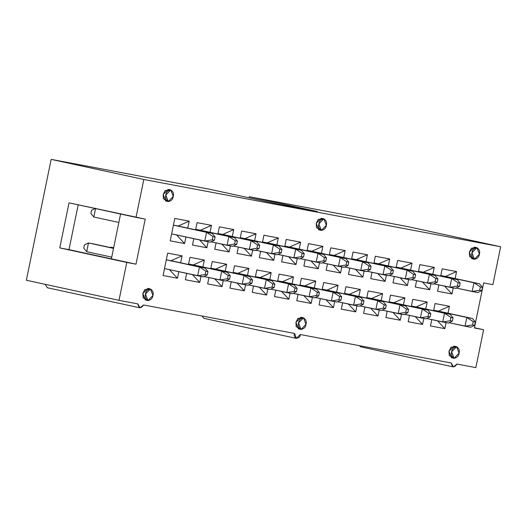 <?xml version="1.0" encoding="UTF-8"?>
<svg xmlns="http://www.w3.org/2000/svg" width="527" height="527" viewBox="0 0 527 527"><rect width="100%" height="100%" fill="white"/><g stroke="black" fill="none" stroke-linecap="round" stroke-linejoin="round"><path stroke-width="0.79" d="M83.78 248.164L84.452 244.884L83.78 248.164L86.698 251.702L111.737 257.13L86.698 251.702L88.49 242.96L86.698 251.702L83.78 248.164M164.51 268.579L197.658 275.773L199.456 267.031L166.301 259.837L205.069 268.091L171.044 260.707L205.069 268.091L199.456 267.031L205.879 271.227L205.207 274.508L207.315 274.903L207.987 271.629L205.879 271.227L207.987 271.629L205.069 268.091L207.987 271.629L207.315 274.903L203.27 276.833L164.51 268.579M113.529 248.388L88.49 242.96L113.529 248.388M94.102 244.014L113.562 248.237L88.49 242.96L84.452 244.884L88.49 242.96L94.102 244.014M205.879 271.227L199.456 267.031L197.658 275.773L205.207 274.508L205.879 271.227M205.207 274.508L197.658 275.773L203.27 276.833L207.315 274.903L205.207 274.508M90.894 213.475L91.573 210.201L90.894 213.475L93.819 217.012L118.852 222.44L93.819 217.012L95.611 208.27L93.819 217.012L90.894 213.475M171.631 233.896L204.779 241.083L206.571 232.341L173.423 225.154L212.19 233.402L178.166 226.024L212.19 233.402L206.571 232.341L213 236.544L212.328 239.818L214.436 240.213L215.108 236.939L213 236.544L215.108 236.939L212.19 233.402L215.108 236.939L214.436 240.213L210.392 242.143L171.631 233.896M213 236.544L206.571 232.341L204.779 241.083L212.328 239.818L213 236.544M212.328 239.818L204.779 241.083L210.392 242.143L214.436 240.213L212.328 239.818M95.611 208.27L91.573 210.201L95.611 208.27M211.077 241.821L227.058 245.286L228.856 236.544L195.708 229.357L234.469 237.605L200.444 230.22L234.469 237.605L228.856 236.544L235.279 240.74L234.607 244.021L236.715 244.416L237.387 241.142L235.279 240.74L237.387 241.142L234.469 237.605L237.387 241.142L236.715 244.416L232.677 246.346L211.077 241.821M235.279 240.74L228.856 236.544L227.058 245.286L234.607 244.021L235.279 240.74M234.607 244.021L227.058 245.286L232.677 246.346L236.715 244.416L234.607 244.021M233.356 246.017L249.343 249.488L251.135 240.747L217.987 233.553L256.748 241.807L222.73 234.423L256.748 241.807L251.135 240.747L257.565 244.943L256.893 248.224L258.994 248.619L259.666 245.338L257.565 244.943L259.666 245.338L256.748 241.807L259.666 245.338L258.994 248.619L254.956 250.542L233.356 246.017M257.565 244.943L251.135 240.747L249.343 249.488L256.893 248.224L257.565 244.943M256.893 248.224L249.343 249.488L254.956 250.542L258.994 248.619L256.893 248.224M203.956 276.504L219.937 279.975L221.735 271.234L188.587 264.04L227.348 272.294L193.323 264.91L227.348 272.294L221.735 271.234L228.165 275.43L227.486 278.711L229.594 279.106L230.266 275.825L228.165 275.43L230.266 275.825L227.348 272.294L230.266 275.825L229.594 279.106L225.556 281.029L203.956 276.504M113.654 247.782L110.769 247.163L110.677 247.611L110.769 247.163L113.654 247.782M113.667 247.703L110.769 247.163L110.09 247.486L110.769 247.163L113.667 247.703M228.165 275.43L221.735 271.234L219.937 279.975L227.486 278.711L228.165 275.43M227.486 278.711L219.937 279.975L225.556 281.029L229.594 279.106L227.486 278.711M226.235 280.707L242.222 284.172L244.014 275.437L210.866 268.243L249.627 276.491L215.609 269.113L249.627 276.491L244.014 275.437L250.444 279.633L249.772 282.907L251.873 283.309L252.552 280.028L250.444 279.633L252.552 280.028L249.627 276.491L252.552 280.028L251.873 283.309L247.835 285.232L226.235 280.707M250.444 279.633L244.014 275.437L242.222 284.172L249.772 282.907L250.444 279.633M249.772 282.907L242.222 284.172L247.835 285.232L251.873 283.309L249.772 282.907M255.635 250.22L271.622 253.685L273.414 244.95L240.266 237.756L279.033 246.004L245.009 238.626L279.033 246.004L273.414 244.95L279.844 249.146L279.172 252.42L281.28 252.822L281.952 249.541L279.844 249.146L281.952 249.541L279.033 246.004L281.952 249.541L281.28 252.822L277.235 254.745L255.635 250.22M279.844 249.146L273.414 244.95L271.622 253.685L279.172 252.42L279.844 249.146M279.172 252.42L271.622 253.685L277.235 254.745L281.28 252.822L279.172 252.42M248.52 284.909L264.501 288.374L266.293 279.633L233.145 272.446L271.912 280.693L237.888 273.315L271.912 280.693L266.293 279.633L272.722 283.836L272.051 287.11L274.159 287.505L274.83 284.231L272.722 283.836L274.83 284.231L271.912 280.693L274.83 284.231L274.159 287.505L270.114 289.435L248.52 284.909M272.722 283.836L266.293 279.633L264.501 288.374L272.051 287.11L272.722 283.836M272.051 287.11L264.501 288.374L270.114 289.435L274.159 287.505L272.051 287.11M277.92 254.422L293.901 257.887L295.7 249.146L262.551 241.959L301.312 250.206L267.288 242.828L301.312 250.206L295.7 249.146L302.123 253.349L301.451 256.623L303.559 257.018L304.231 253.744L302.123 253.349L304.231 253.744L301.312 250.206L304.231 253.744L303.559 257.018L299.52 258.948L277.92 254.422M302.123 253.349L295.7 249.146L293.901 257.887L301.451 256.623L302.123 253.349M301.451 256.623L293.901 257.887L299.52 258.948L303.559 257.018L301.451 256.623M270.799 289.106L286.78 292.577L288.579 283.836L255.43 276.642L294.191 284.896L260.167 277.512L294.191 284.896L288.579 283.836L295.008 288.032L294.329 291.312L296.438 291.708L297.109 288.434L295.008 288.032L297.109 288.434L294.191 284.896L297.109 288.434L296.438 291.708L292.399 293.638L270.799 289.106M295.008 288.032L288.579 283.836L286.78 292.577L294.329 291.312L295.008 288.032M294.329 291.312L286.78 292.577L292.399 293.638L296.438 291.708L294.329 291.312M300.199 258.625L316.187 262.09L317.979 253.349L284.83 246.162L323.591 254.409L289.573 247.031L323.591 254.409L317.979 253.349L324.408 257.545L323.736 260.825L325.838 261.221L326.509 257.947L324.408 257.545L326.509 257.947L323.591 254.409L326.509 257.947L325.838 261.221L321.799 263.151L300.199 258.625M324.408 257.545L317.979 253.349L316.187 262.09L323.736 260.825L324.408 257.545M323.736 260.825L316.187 262.09L321.799 263.151L325.838 261.221L323.736 260.825M322.478 262.821L338.466 266.293L340.258 257.551L307.109 250.358L345.877 258.612L311.852 251.227L345.877 258.612L340.258 257.551L346.687 261.748L346.015 265.028L348.123 265.424L348.795 262.143L346.687 261.748L348.795 262.143L345.877 258.612L348.795 262.143L348.123 265.424L344.078 267.347L322.478 262.821M346.687 261.748L340.258 257.551L338.466 266.293L346.015 265.028L346.687 261.748M346.015 265.028L338.466 266.293L344.078 267.347L348.123 265.424L346.015 265.028M293.078 293.308L309.066 296.78L310.858 288.038L277.709 280.845L316.47 289.099L282.452 281.714L316.47 289.099L310.858 288.038L317.287 292.235L316.615 295.515L318.716 295.91L319.388 292.63L317.287 292.235L319.388 292.63L316.47 289.099L319.388 292.63L318.716 295.91L314.678 297.834L293.078 293.308M317.287 292.235L310.858 288.038L309.066 296.78L316.615 295.515L317.287 292.235M316.615 295.515L309.066 296.78L314.678 297.834L318.716 295.91L316.615 295.515M315.363 297.511L331.345 300.976L333.136 292.241L299.988 285.048L338.756 293.295L304.731 285.917L338.756 293.295L333.136 292.241L339.566 296.438L338.894 299.711L341.002 300.113L341.674 296.833L339.566 296.438L341.674 296.833L338.756 293.295L341.674 296.833L341.002 300.113L336.957 302.037L315.363 297.511M339.566 296.438L333.136 292.241L331.345 300.976L338.894 299.711L339.566 296.438M338.894 299.711L331.345 300.976L336.957 302.037L341.002 300.113L338.894 299.711M344.763 267.024L360.745 270.496L362.543 261.754L329.395 254.561L368.156 262.808L334.131 255.43L368.156 262.808L362.543 261.754L368.966 265.951L368.294 269.225L370.402 269.626L371.074 266.346L368.966 265.951L371.074 266.346L368.156 262.808L371.074 266.346L370.402 269.626L366.364 271.55L344.763 267.024M368.966 265.951L362.543 261.754L360.745 270.496L368.294 269.225L368.966 265.951M368.294 269.225L360.745 270.496L366.364 271.55L370.402 269.626L368.294 269.225M337.642 301.714L353.624 305.179L355.422 296.438L322.274 289.251L361.035 297.498L327.01 290.12L361.035 297.498L355.422 296.438L361.851 300.64L361.173 303.914L363.281 304.31L363.953 301.036L361.851 300.64L363.953 301.036L361.035 297.498L363.953 301.036L363.281 304.31L359.243 306.24L337.642 301.714M361.851 300.64L355.422 296.438L353.624 305.179L361.173 303.914L361.851 300.64M361.173 303.914L353.624 305.179L359.243 306.24L363.281 304.31L361.173 303.914M367.042 271.227L383.03 274.692L384.822 265.951L351.674 258.764L390.435 267.011L356.417 259.633L390.435 267.011L384.822 265.951L391.251 270.153L390.579 273.427L392.681 273.829L393.353 270.549L391.251 270.153L393.353 270.549L390.435 267.011L393.353 270.549L392.681 273.829L388.643 275.753L367.042 271.227M391.251 270.153L384.822 265.951L383.03 274.692L390.579 273.427L391.251 270.153M390.579 273.427L383.03 274.692L388.643 275.753L392.681 273.829L390.579 273.427M389.321 275.43L405.309 278.895L407.101 270.153L373.953 262.966L412.72 271.214L378.696 263.836L412.72 271.214L407.101 270.153L413.53 274.35L412.858 277.63L414.966 278.025L415.638 274.751L413.53 274.35L415.638 274.751L412.72 271.214L415.638 274.751L414.966 278.025L410.922 279.956L389.321 275.43M413.53 274.35L407.101 270.153L405.309 278.895L412.858 277.63L413.53 274.35M412.858 277.63L405.309 278.895L410.922 279.956L414.966 278.025L412.858 277.63M411.607 279.626L427.588 283.098L429.386 274.356L396.232 267.163L434.999 275.417L400.975 268.032L434.999 275.417L429.386 274.356L435.809 278.552L435.137 281.833L437.245 282.228L437.917 278.948L435.809 278.552L437.917 278.948L434.999 275.417L437.917 278.948L437.245 282.228L433.201 284.152L411.607 279.626M435.809 278.552L429.386 274.356L427.588 283.098L435.137 281.833L435.809 278.552M435.137 281.833L427.588 283.098L433.201 284.152L437.245 282.228L435.137 281.833M433.886 283.829L449.874 287.301L451.665 278.559L418.517 271.365L457.278 279.613L423.26 272.235L457.278 279.613L451.665 278.559L458.095 282.755L457.423 286.036L459.524 286.431L460.196 283.151L458.095 282.755L460.196 283.151L457.278 279.613L460.196 283.151L459.524 286.431L455.486 288.355L433.886 283.829M458.095 282.755L451.665 278.559L449.874 287.301L457.423 286.036L458.095 282.755M457.423 286.036L449.874 287.301L455.486 288.355L459.524 286.431L457.423 286.036M456.165 288.032L472.152 291.497L473.944 282.762L440.796 275.568L479.557 283.816L445.539 276.438L479.557 283.816L473.944 282.762L480.374 286.958L479.702 290.232L481.803 290.634L482.482 287.353L480.374 286.958L482.482 287.353L479.557 283.816L482.482 287.353L481.803 290.634L477.765 292.557L456.165 288.032M480.374 286.958L473.944 282.762L472.152 291.497L479.702 290.232L480.374 286.958M479.702 290.232L472.152 291.497L477.765 292.557L481.803 290.634L479.702 290.232M359.921 305.91L375.909 309.382L377.701 300.64L344.553 293.447L383.313 301.701L349.296 294.316L383.313 301.701L377.701 300.64L384.13 304.837L383.458 308.117L385.56 308.512L386.232 305.238L384.13 304.837L386.232 305.238L383.313 301.701L386.232 305.238L385.56 308.512L381.522 310.443L359.921 305.91M384.13 304.837L377.701 300.64L375.909 309.382L383.458 308.117L384.13 304.837M383.458 308.117L375.909 309.382L381.522 310.443L385.56 308.512L383.458 308.117M382.2 310.113L398.188 313.585L399.98 304.843L366.832 297.65L405.599 305.904L371.575 298.519L405.599 305.904L399.98 304.843L406.409 309.039L405.737 312.32L407.845 312.715L408.517 309.435L406.409 309.039L408.517 309.435L405.599 305.904L408.517 309.435L407.845 312.715L403.801 314.639L382.2 310.113M406.409 309.039L399.98 304.843L398.188 313.585L405.737 312.32L406.409 309.039M405.737 312.32L398.188 313.585L403.801 314.639L407.845 312.715L405.737 312.32M404.486 314.316L420.467 317.781L422.265 309.046L389.117 301.852L427.878 310.1L393.853 302.722L427.878 310.1L422.265 309.046L428.688 313.242L428.016 316.516L430.124 316.918L430.796 313.637L428.688 313.242L430.796 313.637L427.878 310.1L430.796 313.637L430.124 316.918L426.086 318.842L404.486 314.316M428.688 313.242L422.265 309.046L420.467 317.781L428.016 316.516L428.688 313.242M428.016 316.516L420.467 317.781L426.086 318.842L430.124 316.918L428.016 316.516M426.765 318.519L442.752 321.984L444.544 313.242L411.396 306.055L450.157 314.303L416.139 306.925L450.157 314.303L444.544 313.242L450.974 317.445L450.302 320.719L452.403 321.114L453.075 317.84L450.974 317.445L453.075 317.84L450.157 314.303L453.075 317.84L452.403 321.114L448.365 323.044L426.765 318.519M450.974 317.445L444.544 313.242L442.752 321.984L450.302 320.719L450.974 317.445M450.302 320.719L442.752 321.984L448.365 323.044L452.403 321.114L450.302 320.719M449.044 322.722L465.031 326.187L466.823 317.445L433.675 310.251L472.442 318.506L438.418 311.121L472.442 318.506L466.823 317.445L473.253 321.641L472.581 324.922L474.689 325.317L475.361 322.043L473.253 321.641L475.361 322.043L472.442 318.506L475.361 322.043L474.689 325.317L470.644 327.247L449.044 322.722M473.253 321.641L466.823 317.445L465.031 326.187L472.581 324.922L473.253 321.641M472.581 324.922L465.031 326.187L470.644 327.247L474.689 325.317L472.581 324.922M294.567 333.439L143.555 304.968L294.567 333.439C292.472 338.518 300.199 339.974 300.271 334.513L451.277 362.991C452.311 367.576 454.215 367.932 456.981 364.065L475.841 367.622L483.621 329.724L474.412 327.992L483.661 282.92L492.87 284.659L500.65 246.761L143.805 179.476L136.025 217.374L145.235 219.107L135.986 264.179L126.77 262.439L118.997 300.337L137.857 303.895C138.884 308.479 140.788 308.835 143.555 304.968L139.951 307.834L137.857 303.895L118.997 300.337L26.35 280.239L118.997 300.337L126.77 262.439L59.775 247.907L69.024 202.836L136.025 217.374L143.805 179.476L51.159 159.378L26.35 280.239L51.159 159.378L209.845 189.298L51.159 159.378L143.805 179.476L500.65 246.761L492.87 284.659L483.661 282.92L474.412 327.992L483.621 329.724L475.841 367.622L456.981 364.065L453.378 366.93L451.277 362.991L300.271 334.513L296.457 338.406L294.567 333.439M473.187 258.612L469.583 256.524L469.326 252.202L471.322 248.243L475.538 247.776M452.864 357.616L449.254 355.527L449.004 351.213L451 347.253L455.216 346.779M320.12 229.746L316.51 227.657L316.253 223.343L318.249 219.384L322.465 218.909M299.791 328.756L296.187 326.668L295.93 322.353L297.926 318.394L302.142 317.919M167.046 200.886L163.436 198.798L163.186 194.476L165.175 190.517L169.398 190.049M146.723 299.896L143.113 297.808L142.857 293.486L144.853 289.527L149.069 289.059M451.962 293.967L437.575 291.253L438.879 284.916L437.575 291.253L451.962 293.967L453.2 287.926L451.962 293.967L444.669 286.168L451.962 293.967M440.704 276.023L442.173 268.856L456.56 271.57L455.137 278.519L456.56 271.57L445.539 276.438L440.803 275.542L445.539 276.438L456.56 271.57L442.173 268.856L440.704 276.023M407.397 285.568L393.017 282.854L394.315 276.51L393.017 282.854L407.397 285.568L408.642 279.521L407.397 285.568L400.112 277.769L407.397 285.568M396.139 267.617L397.615 260.457L411.995 263.171L410.573 270.114L411.995 263.171L400.975 268.032L396.238 267.143L400.975 268.032L411.995 263.171L397.615 260.457L396.139 267.617M362.839 277.162L348.452 274.448L349.757 268.111L348.452 274.448L362.839 277.162L364.078 271.122L362.839 277.162L355.547 269.363L362.839 277.162M351.581 259.218L353.05 252.051L367.438 254.765L366.008 261.715L367.438 254.765L356.417 259.633L351.68 258.737L356.417 259.633L367.438 254.765L353.05 252.051L351.581 259.218M318.275 268.757L303.888 266.049L305.192 259.706L303.888 266.049L318.275 268.757L319.514 262.716L318.275 268.757L310.989 260.964L318.275 268.757M307.017 250.812L308.486 243.652L322.873 246.366L321.45 253.309L322.873 246.366L311.852 251.227L307.116 250.338L311.852 251.227L322.873 246.366L308.486 243.652L307.017 250.812M273.717 260.358L259.33 257.644L260.628 251.3L259.33 257.644L273.717 260.358L274.956 254.317L273.717 260.358L266.425 252.558L273.717 260.358M262.453 242.413L263.928 235.246L278.309 237.96L276.886 244.91L278.309 237.96L267.288 242.828L262.551 241.933L267.288 242.828L278.309 237.96L263.928 235.246L262.453 242.413M229.153 251.952L214.766 249.245L216.07 242.901L214.766 249.245L229.153 251.952L230.391 245.911L229.153 251.952L221.86 244.159L229.153 251.952M217.895 234.008L219.364 226.847L233.751 229.561L232.321 236.504L233.751 229.561L222.73 234.423L217.994 233.533L222.73 234.423L233.751 229.561L219.364 226.847L217.895 234.008M184.588 243.553L170.201 240.839L174.799 218.441L189.186 221.156L187.764 228.105L189.186 221.156L178.166 226.024L173.429 225.128L178.166 226.024L189.186 221.156L174.799 218.441L170.201 240.839L184.588 243.553L185.939 236.998L184.588 243.553L176.374 234.759L184.588 243.553M444.841 328.657L430.454 325.943L431.758 319.599L430.454 325.943L444.841 328.657L446.086 322.616L444.841 328.657L437.555 320.857L444.841 328.657M433.583 310.706L435.052 303.545L449.439 306.259L448.016 313.203L449.439 306.259L438.418 311.121L433.681 310.232L438.418 311.121L449.439 306.259L435.052 303.545L433.583 310.706M400.283 320.251L385.896 317.537L387.193 311.2L385.896 317.537L400.283 320.251L401.521 314.211L400.283 320.251L392.99 312.452L400.283 320.251M389.018 302.307L390.494 295.146L404.881 297.854L403.451 304.804L404.881 297.854L393.853 302.722L389.117 301.826L393.853 302.722L404.881 297.854L390.494 295.146L389.018 302.307M355.718 311.852L341.331 309.138L342.636 302.794L341.331 309.138L355.718 311.852L356.957 305.812L355.718 311.852L348.426 304.053L355.718 311.852M344.46 293.901L345.929 286.741L360.316 289.455L358.887 296.398L360.316 289.455L349.296 294.316L344.559 293.427L349.296 294.316L360.316 289.455L345.929 286.741L344.46 293.901M311.154 303.447L296.767 300.733L298.071 294.395L296.767 300.733L311.154 303.447L312.399 297.406L311.154 303.447L303.868 295.647L311.154 303.447M299.896 285.502L301.365 278.335L315.752 281.049L314.329 287.999L315.752 281.049L304.731 285.917L299.995 285.021L304.731 285.917L315.752 281.049L301.365 278.335L299.896 285.502M266.596 295.048L252.209 292.333L253.507 285.99L252.209 292.333L266.596 295.048L267.835 289L266.596 295.048L259.304 287.248L266.596 295.048M255.338 277.097L256.807 269.936L271.194 272.65L269.765 279.593L271.194 272.65L260.167 277.512L255.43 276.622L260.167 277.512L271.194 272.65L256.807 269.936L255.338 277.097M222.032 286.642L207.645 283.928L208.949 277.591L207.645 283.928L222.032 286.642L223.27 280.601L222.032 286.642L214.739 278.842L222.032 286.642M210.774 268.698L212.243 261.53L226.63 264.244L225.2 271.194L226.63 264.244L215.609 269.113L210.872 268.217L215.609 269.113L226.63 264.244L212.243 261.53L210.774 268.698M177.467 278.243L163.087 275.529L167.678 253.131L182.065 255.845L180.642 262.789L182.065 255.845L171.044 260.707L166.308 259.818L171.044 260.707L182.065 255.845L167.678 253.131L163.087 275.529L177.467 278.243L178.818 271.682L177.467 278.243L169.253 269.449L177.467 278.243M199.753 282.439L185.366 279.732L186.663 273.388L185.366 279.732L199.753 282.439L200.991 276.398L199.753 282.439L192.46 274.646L199.753 282.439M188.495 264.495L189.964 257.334L204.351 260.042L202.921 266.991L204.351 260.042L193.323 264.91L188.587 264.02L193.323 264.91L204.351 260.042L189.964 257.334L188.495 264.495M244.311 290.845L229.93 288.131L231.228 281.787L229.93 288.131L244.311 290.845L245.556 284.804L244.311 290.845L237.025 283.045L244.311 290.845M233.053 272.894L234.522 265.733L248.909 268.447L247.486 275.397L248.909 268.447L237.888 273.315L233.151 272.419L237.888 273.315L248.909 268.447L234.522 265.733L233.053 272.894M288.875 299.244L274.488 296.536L275.792 290.193L274.488 296.536L288.875 299.244L290.113 293.203L288.875 299.244L281.583 291.451L288.875 299.244M277.617 281.299L279.086 274.139L293.473 276.853L292.044 283.796L293.473 276.853L282.452 281.714L277.716 280.825L282.452 281.714L293.473 276.853L279.086 274.139L277.617 281.299M333.439 307.649L319.052 304.935L320.35 298.592L319.052 304.935L333.439 307.649L334.678 301.609L333.439 307.649L326.147 299.85L333.439 307.649M322.181 289.698L323.65 282.538L338.038 285.252L336.608 292.202L338.038 285.252L327.01 290.12L322.274 289.224L327.01 290.12L338.038 285.252L323.65 282.538L322.181 289.698M377.997 316.048L363.61 313.341L364.915 306.997L363.61 313.341L377.997 316.048L379.242 310.008L377.997 316.048L370.712 308.255L377.997 316.048M366.739 298.104L368.208 290.944L382.595 293.658L381.173 300.601L382.595 293.658L371.575 298.519L366.838 297.63L371.575 298.519L382.595 293.658L368.208 290.944L366.739 298.104M422.562 324.454L408.175 321.74L409.479 315.396L408.175 321.74L422.562 324.454L423.8 318.413L422.562 324.454L415.269 316.655L422.562 324.454M411.304 306.503L412.773 299.343L427.16 302.057L425.73 309.006L427.16 302.057L416.139 306.925L411.403 306.029L416.139 306.925L427.16 302.057L412.773 299.343L411.304 306.503M206.874 247.756L192.487 245.042L193.784 238.698L192.487 245.042L206.874 247.756L208.112 241.715L206.874 247.756L199.581 239.956L206.874 247.756M195.609 229.805L197.085 222.644L211.472 225.358L210.042 232.302L211.472 225.358L200.444 230.22L195.708 229.331L200.444 230.22L211.472 225.358L197.085 222.644L195.609 229.805M251.432 256.155L237.045 253.441L238.349 247.104L237.045 253.441L251.432 256.155L252.677 250.114L251.432 256.155L244.146 248.362L251.432 256.155M240.174 238.211L241.643 231.05L256.03 233.757L254.607 240.707L256.03 233.757L245.009 238.626L240.272 237.73L245.009 238.626L256.03 233.757L241.643 231.05L240.174 238.211M295.996 264.561L281.609 261.847L282.913 255.503L281.609 261.847L295.996 264.561L297.235 258.52L295.996 264.561L288.704 256.761L295.996 264.561M284.738 246.61L286.207 239.449L300.594 242.163L299.165 249.113L300.594 242.163L289.573 247.031L284.837 246.135L289.573 247.031L300.594 242.163L286.207 239.449L284.738 246.61M340.561 272.96L326.173 270.246L327.471 263.908L326.173 270.246L340.561 272.96L341.799 266.919L340.561 272.96L333.268 265.167L340.561 272.96M329.296 255.015L330.772 247.855L345.152 250.562L343.729 257.512L345.152 250.562L334.131 255.43L329.395 254.534L334.131 255.43L345.152 250.562L330.772 247.855L329.296 255.015M385.118 281.365L370.731 278.651L372.036 272.307L370.731 278.651L385.118 281.365L386.357 275.325L385.118 281.365L377.833 273.566L385.118 281.365M373.86 263.414L375.329 256.254L389.716 258.968L388.294 265.918L389.716 258.968L378.696 263.836L373.959 262.94L378.696 263.836L389.716 258.968L375.329 256.254L373.86 263.414M429.683 289.764L415.296 287.057L416.6 280.713L415.296 287.057L429.683 289.764L430.921 283.724L429.683 289.764L422.39 281.971L429.683 289.764M418.425 271.82L419.894 264.659L434.281 267.367L432.851 274.317L434.281 267.367L423.26 272.235L418.524 271.339L423.26 272.235L434.281 267.367L419.894 264.659L418.425 271.82M277.887 204.061L317.366 211.505L277.887 204.061L209.845 189.298L277.887 204.061M111.381 258.836L120.637 213.771L111.381 258.836L135.986 264.179L145.235 219.107L69.024 202.836L59.775 247.907L126.77 262.439L68.984 249.64L111.381 258.836M474.458 327.741L483.621 329.724L474.458 327.741M408.003 226.663L500.65 246.761L408.003 226.663L249.317 196.742L408.003 226.663M78.24 204.575L68.984 249.64L59.775 247.907L68.984 249.64L78.24 204.575M362.708 346.292L359.23 345.633L360.731 346.832L453.378 366.93M206.597 316.852L201.913 315.969L203.811 318.308L296.457 338.406M50.625 285.502L45.21 284.33L47.311 287.735L139.951 307.834M249.1 197.816L249.317 196.742L317.366 211.505L249.317 196.742L249.1 197.816M152.935 295.463L147.949 300.548L145.478 294.053L150.458 288.967L152.935 295.463C153.706 292.755 152.863 290.588 150.399 288.954C147.468 289.573 145.827 291.273 145.478 294.053C144.701 296.76 145.544 298.928 148.015 300.561C150.939 299.949 152.58 298.242 152.935 295.463M150.458 288.967L147.843 288.401L142.857 293.486L145.333 299.982L147.949 300.548M173.258 196.452L168.271 201.538L165.801 195.049L170.788 189.957L173.258 196.452C174.029 193.752 173.185 191.578 170.722 189.944C167.79 190.563 166.15 192.263 165.801 195.049C165.023 197.75 165.873 199.917 168.337 201.551C171.268 200.939 172.902 199.239 173.258 196.452M170.788 189.957L168.166 189.391L163.186 194.476L165.656 200.971L168.271 201.538M306.003 324.322L301.022 329.415L298.552 322.919L303.532 317.834L306.003 324.322C306.78 321.622 305.937 319.454 303.466 317.821C300.542 318.433 298.901 320.133 298.552 322.919C297.775 325.62 298.618 327.794 301.088 329.428C304.013 328.808 305.653 327.109 306.003 324.322M303.532 317.834L300.917 317.261L295.93 322.353L298.401 328.841L301.022 329.415M326.332 225.312L321.345 230.404L318.875 223.909L323.855 218.824L326.332 225.312C327.102 222.611 326.259 220.444 323.795 218.81C320.864 219.423 319.224 221.123 318.875 223.909C318.097 226.617 318.94 228.784 321.411 230.418C324.336 229.798 325.976 228.099 326.332 225.312M323.855 218.824L321.239 218.257L316.253 223.343L318.73 229.838L321.345 230.404M459.076 353.189L454.096 358.274L451.619 351.779L456.606 346.694L459.076 353.189C459.854 350.481 459.01 348.314 456.54 346.68C453.615 347.3 451.975 348.999 451.619 351.779C450.848 354.487 451.692 356.654 454.155 358.288C457.087 357.668 458.727 355.969 459.076 353.189M456.606 346.694L453.991 346.127L449.004 351.213L451.474 357.708L454.096 358.274M479.399 254.179L474.419 259.264L471.948 252.769L476.928 247.683L479.399 254.179C480.176 251.471 479.333 249.304 476.863 247.67C473.938 248.289 472.297 249.989 471.948 252.769C471.171 255.476 472.014 257.644 474.484 259.277C477.409 258.665 479.05 256.965 479.399 254.179M476.928 247.683L474.313 247.117L469.326 252.202L471.797 258.698L474.419 259.264"/></g></svg>

